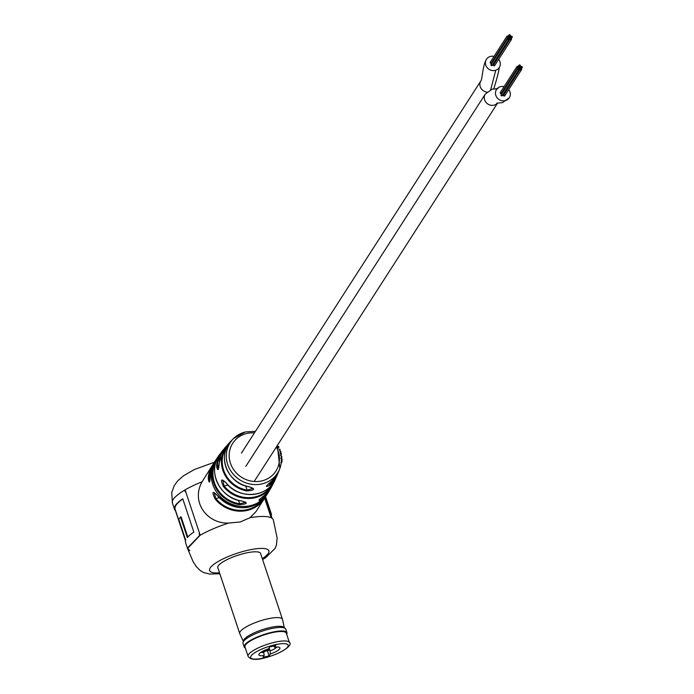 <?xml version="1.0" encoding="UTF-8"?>
<svg xmlns="http://www.w3.org/2000/svg" width="694" height="694" viewBox="0 0 694 694"><rect width="100%" height="100%" fill="white"/><g stroke="black" fill="none" stroke-linecap="round" stroke-linejoin="round"><path stroke-width="1.04" d="M504.078 86.62A7.608 7.044 32.8 0 0 500.582 86.663A7.608 7.044 32.8 0 0 496.514 89.535A7.608 7.044 32.8 0 0 497.095 97.759A7.608 7.044 32.8 0 0 505.232 100.647A7.608 7.044 32.8 0 0 509.301 97.767A7.608 7.044 32.8 0 0 508.737 89.569M493.989 105.158A7.608 7.044 32.8 0 0 497.459 103.12A7.608 7.044 32.8 0 1 487.422 103.753A7.608 7.044 32.8 0 1 485.314 94.037A7.608 7.044 32.8 0 0 485.887 102.244A7.608 7.044 32.8 0 0 493.989 105.158M497.06 88.815L492.228 89.136L485.323 94.037A7.608 7.044 32.8 0 1 485.427 93.881A7.608 7.044 32.8 0 0 485.323 94.037L245.806 466.377M519.841 68.246A0.659 0.607 32.8 0 0 520.144 67.283A0.659 0.607 32.8 0 0 519.086 67.283A0.659 0.607 32.8 0 0 519.841 68.246M521.116 70.033A0.659 0.607 32.8 0 0 521.411 69.07A0.659 0.607 32.8 0 0 520.361 69.07A0.659 0.607 32.8 0 0 521.116 70.033M503.974 94.835A0.659 0.607 32.8 0 0 503.679 95.798A0.659 0.607 32.8 0 0 504.816 95.373M518.583 68.559A0.659 0.607 32.8 0 0 518.886 67.596A0.659 0.607 32.8 0 0 517.828 67.596A0.659 0.607 32.8 0 0 518.583 68.559M501.45 93.36A0.659 0.607 32.8 0 0 501.337 94.497M518.565 69.851A0.659 0.607 32.8 0 0 518.86 68.888A0.659 0.607 32.8 0 0 517.811 68.888A0.659 0.607 32.8 0 0 518.565 69.851M501.424 94.653A0.659 0.607 32.8 0 0 501.129 95.616A0.659 0.607 32.8 0 0 502.265 95.191M517.785 67.448A0.659 0.607 32.8 0 0 518.088 66.494A0.659 0.607 32.8 0 0 517.03 66.485A0.659 0.607 32.8 0 0 517.785 67.448M500.652 92.25A0.659 0.607 32.8 0 0 500.348 93.213A0.659 0.607 32.8 0 0 501.25 93.369M519.849 66.147A0.659 0.607 32.8 0 0 520.153 65.184A0.659 0.607 32.8 0 0 519.095 65.184A0.659 0.607 32.8 0 0 519.849 66.147M521.905 67.743A0.659 0.607 32.8 0 0 522.209 66.78A0.659 0.607 32.8 0 0 521.159 66.78A0.659 0.607 32.8 0 0 521.905 67.743M519.06 67.153A0.659 0.607 32.8 0 0 519.364 66.199A0.659 0.607 32.8 0 0 518.305 66.199A0.659 0.607 32.8 0 0 519.06 67.153M520.621 67.257A0.659 0.607 32.8 0 0 520.925 66.294A0.659 0.607 32.8 0 0 519.867 66.294A0.659 0.607 32.8 0 0 520.621 67.257M521.107 68.723A0.659 0.607 32.8 0 0 521.411 67.76A0.659 0.607 32.8 0 0 520.353 67.76A0.659 0.607 32.8 0 0 521.107 68.723M519.849 69.53A0.659 0.607 32.8 0 0 520.153 68.567A0.659 0.607 32.8 0 0 519.095 68.567A0.659 0.607 32.8 0 0 519.849 69.53M502.395 95.278A0.659 0.607 32.8 0 0 503.549 94.87M509.786 38.005A0.659 0.607 32.8 0 0 510.09 37.042A0.659 0.607 32.8 0 0 509.032 37.042A0.659 0.607 32.8 0 0 509.786 38.005M511.053 39.792A0.659 0.607 32.8 0 0 511.357 38.829A0.659 0.607 32.8 0 0 510.298 38.829A0.659 0.607 32.8 0 0 511.053 39.792M493.92 64.594A0.659 0.607 32.8 0 0 493.616 65.557A0.659 0.607 32.8 0 0 494.753 65.132M508.529 38.317A0.659 0.607 32.8 0 0 508.823 37.363A0.659 0.607 32.8 0 0 507.774 37.363A0.659 0.607 32.8 0 0 508.529 38.317M491.387 63.128A0.659 0.607 32.8 0 0 491.283 64.256M508.502 39.61A0.659 0.607 32.8 0 0 508.806 38.647A0.659 0.607 32.8 0 0 507.748 38.647A0.659 0.607 32.8 0 0 508.502 39.61M491.369 64.412A0.659 0.607 32.8 0 0 491.066 65.375A0.659 0.607 32.8 0 0 492.202 64.95M507.722 37.216A0.659 0.607 32.8 0 0 508.025 36.253A0.659 0.607 32.8 0 0 506.967 36.253A0.659 0.607 32.8 0 0 507.722 37.216M490.589 62.018A0.659 0.607 32.8 0 0 490.285 62.972A0.659 0.607 32.8 0 0 491.187 63.137M509.795 35.906A0.659 0.607 32.8 0 0 510.099 34.952A0.659 0.607 32.8 0 0 509.04 34.952A0.659 0.607 32.8 0 0 509.795 35.906M511.851 37.502A0.659 0.607 32.8 0 0 512.155 36.548A0.659 0.607 32.8 0 0 511.096 36.539A0.659 0.607 32.8 0 0 511.851 37.502M508.997 36.921A0.659 0.607 32.8 0 0 509.301 35.958A0.659 0.607 32.8 0 0 508.251 35.958A0.659 0.607 32.8 0 0 508.997 36.921M510.558 37.016A0.659 0.607 32.8 0 0 510.862 36.053A0.659 0.607 32.8 0 0 509.804 36.053A0.659 0.607 32.8 0 0 510.558 37.016M511.053 38.482A0.659 0.607 32.8 0 0 511.348 37.519A0.659 0.607 32.8 0 0 510.298 37.519A0.659 0.607 32.8 0 0 511.053 38.482M509.786 39.289A0.659 0.607 32.8 0 0 510.09 38.326A0.659 0.607 32.8 0 0 509.032 38.326A0.659 0.607 32.8 0 0 509.786 39.289M492.341 65.036A0.659 0.607 32.8 0 0 493.486 64.629M494.015 56.388A7.608 7.044 32.8 0 0 489.921 56.596A7.608 7.044 32.8 0 0 486.459 59.294A7.608 7.044 32.8 0 0 487.24 67.769A7.608 7.044 32.8 0 0 495.776 70.224A7.608 7.044 32.8 0 0 499.246 67.535A7.608 7.044 32.8 0 0 498.682 59.328M480.925 80.799A7.608 7.044 32.8 0 0 480.916 80.808L480.925 80.808A7.608 7.044 32.8 0 0 480.916 80.808A7.608 7.044 32.8 0 0 486.893 92.085M172.589 503.488L172.312 502.603C171.782 499.637 175.808 495.525 184.396 490.276L185.107 489.86A45.214 11.165 -18.4 0 1 202.075 481.792L212.451 465.275A30.831 28.567 -147.2 0 1 213.639 463.575L212.451 465.275A30.831 28.567 -147.2 0 0 208.243 478.287C209.163 484.239 209.918 483.076 210.482 474.8L209.753 481.688M172.563 503.436L172.312 502.603M189.809 550.689L187.415 548.026L199.482 535.655L199.256 532.411L186.044 492.688L184.396 490.276L180.093 493.026M187.814 537.026L181.108 516.856L180.492 517.013A45.214 11.165 161.6 0 0 178.852 519.633L185.697 540.192A45.214 11.165 161.6 0 0 185.55 542.552L187.527 548.494L200.193 535.221L185.107 489.86M185.567 540.6L175.088 509.118A45.214 11.165 -18.4 0 1 182.826 498.995M185.489 540.878L175.435 510.654A45.214 11.165 -18.4 0 1 174.48 509.275A45.214 11.165 -18.4 0 1 182.756 498.778L193.826 532.064A45.214 11.165 161.6 0 0 187.337 537.572L180.492 517.013M217.413 495.551L217.369 495.507C212.399 490.571 211.653 491.734 215.131 498.995A30.831 28.567 -147.2 0 0 247.81 510.298A30.831 28.567 -147.2 0 0 264.31 498.63L265.36 496.843A30.831 28.567 -147.2 0 1 264.31 498.63L255.843 511.79L250.013 517.707L240.306 521.957L228.647 523.059C207.376 524.005 190.598 502.17 202.075 481.792M218.228 469.265L219.33 462.273C218.532 470.601 217.621 471.799 216.597 465.891A30.38 28.15 -147.2 0 1 222.21 451.161A30.38 28.15 -147.2 0 1 223.919 449.2L219.772 454.344A30.64 28.385 32.8 0 0 216.077 479.467A30.64 28.385 32.8 0 0 241.668 500.981C248.374 502.829 247.654 504.052 239.482 504.651A30.814 28.549 -147.2 0 1 213.674 482.998A30.814 28.549 -147.2 0 1 216.693 458.717A30.814 28.549 -147.2 0 1 218.298 456.565L215.513 460.512A30.831 28.567 32.8 0 0 212.772 484.377A30.831 28.567 32.8 0 0 250.872 505.536A30.831 28.567 32.8 0 0 267.372 493.868L268.517 492.055A30.814 28.549 -147.2 0 1 262.453 498.891C257.274 501.641 258.003 500.417 264.64 495.221A30.64 28.385 32.8 0 0 271.215 487.431L273.106 483.9A30.38 28.15 -147.2 0 1 223.485 486.598C220.111 479.302 221.022 478.105 226.218 482.989A29.894 27.699 32.8 0 0 275.371 479.259C267.936 497.546 239.031 499.862 226.192 483.05L226.218 482.989M260.762 554.02A22.607 5.578 161.6 0 0 260.684 553.543A22.607 5.578 161.6 0 0 243.837 553.526A22.607 5.578 161.6 0 0 217.777 567.813A22.607 5.578 161.6 0 0 218.011 568.239M264.622 498.127L271.146 517.75A45.214 11.165 -18.4 0 1 273.323 519.919A45.214 11.165 -18.4 0 1 273.332 519.927L273.323 519.919M245.719 485.974L247.107 490.138L253.11 488.324L248.886 486.694C255.73 488.862 255.062 490.276 246.908 490.944A29.417 27.257 -147.2 0 1 222.878 470.376A29.417 27.257 -147.2 0 1 228.04 444.29A29.417 27.257 -147.2 0 1 229.801 442.529L225.489 447.17A29.894 27.699 32.8 0 0 219.33 462.273M269.168 483.241L269.897 485.184C264.718 487.865 265.386 486.442 271.892 480.925L271.892 480.925A28.662 26.554 32.8 0 0 278.815 471.174L271.866 480.959L266.453 485.956M238.519 500.365L239.673 503.827L245.771 502.283L241.668 500.981M219.061 465.344L217.361 465.769L218.558 469.014M210.299 477.836L209.024 478.157L209.111 480.803M222.731 480.092L224.101 486.034L223.485 486.598M214.134 492.549L215.765 498.422A30.172 27.96 32.8 0 0 247.741 509.483A30.172 27.96 32.8 0 0 262.445 500.096M264.856 497.737L269.836 512.719A44.563 11 -18.4 0 1 270.651 513.95L272.1 518.323M269.836 512.719L270.452 512.493L265.29 496.973M270.452 512.493A45.214 11.165 -18.4 0 1 271.276 513.751A45.214 11.165 -18.4 0 1 271.25 515.755M226.261 483.041L222.722 480.101M261.89 497.381L262.453 498.891M227.667 445.687A28.758 26.65 32.8 0 0 247.107 490.138L246.908 490.944M221.872 452.696A29.729 27.543 32.8 0 0 217.361 465.769L216.597 465.891M216.424 460.4A30.154 27.942 32.8 0 0 239.673 503.827L239.482 504.651M241.59 500.973L241.616 501.025C219.686 498.439 206.638 470.367 219.772 454.344M211.896 467.574A30.172 27.96 32.8 0 0 209.024 478.157L208.243 478.287M215.131 498.995L219.139 497.581M280.02 451.343A28.142 26.068 -147.2 0 1 281.4 459.532A28.142 26.068 -147.2 0 1 281.4 459.61L282.05 459.636L281.938 461.189M277.383 445.8L277.669 444.967M277.93 446.65L278.502 446.372L278.91 447.127L278.546 447.968M278.329 447.387L278.91 447.127M279.266 449.408L279.873 449.191L279.829 450.805M279.578 450.18L280.185 449.981M280.029 451.447L280.654 451.274L280.905 452.08L280.298 453.477M280.272 452.228L280.905 452.08M280.81 454.318L281.443 454.223L280.411 455.333M280.445 455.16L281.087 455.056M281.174 456.47L281.825 456.426L281.374 458.179M281.261 457.277L281.911 457.251M280.914 458.109L281.564 458.075M280.628 453.52L281.261 453.399L281.443 454.223M281.313 461.762L281.964 461.84L281.46 462.612M281.183 458.613L281.894 458.543L281.243 458.552M281.4 459.532L282.05 459.558A28.792 26.676 -147.2 0 1 282.05 459.636M281.833 458.604L282.05 459.558M281.356 461.05L282.007 461.102L281.964 461.84M248.105 656.377L244.965 646.929A21.783 5.379 -18.4 0 1 270.07 633.162A21.783 5.379 -18.4 0 1 286.31 633.18L289.459 642.627C292.755 643.98 284.878 652.542 265.264 657.739C256.286 660.341 250.56 659.881 248.105 656.377A21.783 5.379 -18.4 0 1 273.219 642.609A21.783 5.379 -18.4 0 1 289.459 642.627M273.341 645.836L274.624 647.276L275.813 645.42L269.697 646.955L268.509 648.803A11.095 2.741 -18.4 0 0 259.009 654.121A11.095 2.741 -18.4 0 0 264.197 655.518L263 657.365L269.125 655.83L270.313 653.982L270.087 650.885A8.632 2.134 161.6 0 0 276.724 647.051M274.624 647.276A11.095 2.741 -18.4 0 1 279.378 647.346A11.095 2.741 -18.4 0 1 270.313 653.982M267.416 650.712L269.125 655.83M269.099 647.892L270.087 650.885M263.46 650.868L264.197 655.518M260.953 652.291A8.632 2.134 161.6 0 0 263.972 652.421M243.29 641.256L239.794 633.7A22.529 5.561 -18.4 0 1 239.734 633.561A22.529 5.561 -18.4 0 1 265.698 619.317A22.529 5.561 -18.4 0 1 282.484 619.334A22.529 5.561 -18.4 0 1 282.527 619.482L284.254 627.628M245.329 648.023A22.277 5.5 -18.4 0 1 270.174 633.006A22.277 5.5 -18.4 0 1 286.674 634.273A22.529 5.561 -18.4 0 0 286.934 632.72L285.755 629.163A22.529 5.561 -18.4 0 0 285.234 628.443A22.529 5.561 -18.4 0 0 268.968 629.146A22.529 5.561 -18.4 0 0 242.987 642.497A22.529 5.561 -18.4 0 0 243.004 643.381L244.184 646.938A22.529 5.561 -18.4 0 1 270.148 632.702A22.529 5.561 -18.4 0 1 286.934 632.72M242.987 642.497L243.421 640.709A21.54 5.318 -18.4 0 1 268.266 627.949A21.54 5.318 -18.4 0 1 283.82 627.272L285.234 628.443M245.338 648.049A22.529 5.561 -18.4 0 1 244.184 646.938M269.003 648.049A11.59 3.288 75.9 0 1 269.116 649.567A1.648 0.468 75.9 0 1 268.916 650.339L263.711 651.64M495.776 70.224L490.71 89.604M219.547 572.854A31.239 7.712 -18.4 0 1 212.711 565.246A31.239 7.712 -18.4 0 1 245.589 550.793A31.239 7.712 -18.4 0 1 262.297 558.635M250.013 517.707A45.214 11.165 -18.4 0 1 273.341 519.945L277.14 537.997L276.438 544.99L275.136 548.364L265.585 557.742L262.601 559.564M248.834 486.746C227.207 483.605 216.363 454.631 231.414 440.69A28.662 26.554 32.8 0 0 225.819 466.715A28.662 26.554 32.8 0 0 248.886 486.694M281.4 459.61A28.142 26.068 -147.2 0 1 279.864 468.424A28.142 26.068 -147.2 0 1 262.453 483.779A28.142 26.068 -147.2 0 1 227.675 464.459A28.142 26.068 -147.2 0 1 233.488 438.591A28.142 26.068 -147.2 0 1 245.242 432.024M254.438 432.891A25.678 23.796 32.8 0 0 246.457 433.568A25.678 23.796 32.8 0 0 230.425 463.176A25.678 23.796 32.8 0 0 262.167 480.803A25.678 23.796 32.8 0 0 276.359 446.997M217.369 495.507A30.831 28.567 32.8 0 0 250.057 506.811A30.831 28.567 32.8 0 0 266.548 495.143L267.372 493.868M210.473 474.843L214.698 461.788A30.831 28.567 32.8 0 0 210.482 474.8M269.81 489.695A30.814 28.549 -147.2 0 1 268.517 492.055L269.81 489.695M275.371 479.259L277.817 473.403A29.417 27.257 -147.2 0 1 276.941 475.746A29.417 27.257 -147.2 0 1 269.897 485.184M274.173 481.532A30.38 28.15 -147.2 0 1 273.106 483.9L274.182 481.523M262.159 498.188A30.154 27.942 32.8 0 0 267.095 492.992M269.584 484.507A28.758 26.65 32.8 0 0 275.822 476.665M228.005 485.054L224.101 486.034A29.729 27.543 32.8 0 0 271.848 484.846M199.49 535.673A45.214 11.165 -18.4 0 1 228.647 523.059M281.174 462.039L281.825 462.109M280.966 462.56L281.617 462.629M265.394 657.634A19.727 4.867 161.6 0 0 287.758 646.791A19.727 4.867 161.6 0 0 273.427 645.151A19.727 4.867 161.6 0 0 251.063 655.995A19.727 4.867 161.6 0 0 265.394 657.634M263.494 650.981L269.116 649.567M509.301 97.767L502.456 102.66L496.8 103.137M497.902 88.65L492.228 89.136M521.463 69.782L504.729 95.798M520.361 69.07L503.627 95.087M517.828 67.596L501.094 93.612M518.912 69.6L502.178 95.616M517.811 68.888L501.077 94.905M517.03 66.485L500.296 92.502M519.095 65.184L518.6 65.965M522.261 67.492L521.315 68.966M521.159 66.78L520.682 67.518M520.968 67.006L520.63 67.535M519.867 66.294L519.381 67.058M520.205 69.279L503.471 95.295M511.409 39.541L494.675 65.557M510.298 38.829L493.564 64.846M507.774 37.363L491.04 63.371M508.858 39.358L492.124 65.375M507.748 38.647L491.014 64.663M506.967 36.253L490.242 62.26M509.04 34.952L508.537 35.724M512.198 37.259L511.252 38.725M511.096 36.539L510.619 37.276M510.914 36.765L510.576 37.294M509.804 36.053L509.318 36.817M510.142 39.038L493.408 65.054M486.459 59.294C482.512 65.757 482.434 78.995 480.916 80.816L241.408 453.147M499.246 67.526C498.717 71.82 496.869 78.995 493.703 89.04M497.563 103.12L254.178 481.48M174.48 509.275L172.424 503.107M231.414 440.69L233.488 438.591L245.355 431.963L255.435 431.338M214.403 462.247L194.537 469.43L183.407 475.85L177.707 480.873L174.255 485.626L171.739 492.436L172.398 503.029M214.698 461.788L215.513 460.512M277.366 445.444L279.864 468.424L278.815 471.174M187.527 548.494L193.14 561.741L196.333 566.616L200.028 570.39L203.489 572.498L209.579 574.051L219.851 573.782M271.276 513.751L265.559 496.574M271.215 487.431L264.614 495.247L259.062 499.758M219.304 462.325L225.489 447.17M266.548 495.143C251.488 511.617 235.084 511.756 217.361 495.559L214.134 492.54M280.784 458.248L281.434 458.214M280.87 462.69L281.521 462.759M282.484 619.334L260.458 553.118M239.734 633.561L217.708 567.336"/></g></svg>
